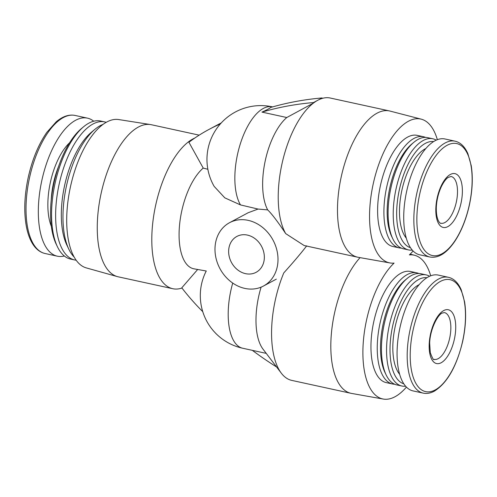 <?xml version="1.0" encoding="UTF-8"?>
<svg xmlns="http://www.w3.org/2000/svg" width="497" height="497" viewBox="0 0 497 497"><rect width="100%" height="100%" fill="white"/><g stroke="black" fill="none" stroke-linecap="round" stroke-linejoin="round"><path stroke-width="0.75" d="M248.04 212.778L258.073 209.057L267.684 209.896C271.921 213.996 277.929 221.904 285.707 233.621L304.114 245.518L357.641 257.191A74.836 33.156 102.3 0 0 358.2 257.303L389.921 262.938A73.581 32.603 102.3 0 0 394.084 263.081A73.581 32.603 -77.7 0 0 363.338 341.532A73.581 32.603 -77.7 0 0 383.262 399.054L351.541 393.419A74.836 33.156 -77.7 0 1 350.981 393.307A74.836 33.156 -77.7 0 1 331.139 336.773A74.836 33.156 -77.7 0 1 360.083 257.639M215.027 247.512A35.921 30.124 61.8 0 1 229.539 222.706A35.921 30.124 61.8 0 1 273.052 240.163A35.921 30.124 61.8 0 1 263.441 286.048A35.921 30.124 61.8 0 1 230.62 281.501A35.921 30.124 61.8 0 1 215.027 247.512M306.705 245.853C300.797 253.489 293.162 262.503 283.787 272.896A74.836 33.156 -77.7 0 0 281.314 373.179A74.836 33.156 -77.7 0 0 291.727 380.385L350.981 393.307M272.629 106.905L272.325 106.836A53.881 23.875 102.3 0 0 240.591 143.006A53.881 23.875 102.3 0 0 240.505 204.926L258.073 209.057M240.505 204.926L224.818 197.856L214.17 186.4A53.881 53.881 0 0 1 272.325 106.836M207.858 169.272L203.223 168.079L188.91 142.272A215.53 180.746 -118.2 0 1 208.852 129.506L217.481 124.89A215.53 180.746 -118.2 0 1 221.246 122.939M206.292 271.014L193.998 268.827A53.881 23.875 -77.7 0 1 179.516 225.396A53.881 23.875 -77.7 0 1 203.223 168.079M437.354 139.688A73.581 32.603 102.3 0 0 421.276 119.174L390.089 111.092A74.836 33.156 102.3 0 0 389.536 110.955A74.836 33.156 102.3 0 0 341.19 177.007A74.836 33.156 102.3 0 0 357.641 257.191M389.536 110.955L330.281 98.033A74.836 33.156 102.3 0 0 322.087 98.456L322.112 97.946A359.213 301.238 -118.2 0 0 270.585 107.489C269.536 108.495 266.665 110.036 261.956 112.105L286.781 117.522A53.881 23.875 102.3 0 0 265.038 161.749A53.881 23.875 102.3 0 0 267.684 209.896M322.112 97.946L317.8 100.251A74.836 33.156 102.3 0 0 313.458 103.072L313.483 102.562L317.8 100.251A74.836 33.156 -77.7 0 1 322.087 98.456M286.781 117.522L313.458 103.072A74.836 33.156 102.3 0 0 281.743 164.954A74.836 33.156 102.3 0 0 285.707 233.621M430.7 275.804A73.581 32.603 -77.7 0 0 414.622 255.29A73.581 32.603 -77.7 0 0 409.36 254.905A73.581 32.603 102.3 0 0 413.082 250.979M421.276 119.174A73.581 32.603 102.3 0 0 373.197 183.989A73.581 32.603 102.3 0 0 389.921 262.938M181.964 288.049A77.83 34.486 -77.7 0 1 172.757 288.714A77.83 34.486 -77.7 0 1 153.486 217.232A77.83 34.486 -77.7 0 1 194.781 138.048M202.745 311.644A215.53 180.746 -118.2 0 1 181.79 287.825L197.663 269.48M228.663 250.488A20.358 17.072 61.8 0 1 236.883 236.429A20.358 17.072 61.8 0 1 261.54 246.319A20.358 17.072 61.8 0 1 256.092 272.325A20.358 17.072 61.8 0 1 237.498 269.747A20.358 17.072 61.8 0 1 228.663 250.488M172.757 288.714L118.224 276.817A77.83 34.486 -77.7 0 1 117.354 276.605A77.83 34.486 -77.7 0 1 101.115 193.426A77.83 34.486 -77.7 0 1 150.516 124.567A77.83 34.486 -77.7 0 1 151.392 124.735L199.173 135.153M117.354 276.605L86.316 267.908A75.948 33.647 -77.7 0 1 70.468 186.742A75.948 33.647 -77.7 0 1 118.671 119.553L150.516 124.567M74.152 257.055A70.642 31.299 -77.7 0 1 68.847 249.245A70.642 31.299 -77.7 0 1 66.468 185.872A70.642 31.299 -77.7 0 1 95.026 129.239A70.642 31.299 -77.7 0 1 103.096 124.356M68.847 249.245L66.853 245.083A66.455 29.441 -77.7 0 1 64.616 185.468A66.455 29.441 -77.7 0 1 91.473 132.196L95.026 129.239M76.147 260.204A70.642 31.299 -77.7 0 1 74.656 259.962A70.642 31.299 -77.7 0 1 59.131 184.269A70.642 31.299 -77.7 0 1 104.768 121.92A70.642 31.299 -77.7 0 1 106.221 122.318M74.656 259.962L70.586 259.074A70.642 31.299 -77.7 0 1 57.441 246.76A70.642 31.299 -77.7 0 1 55.061 183.381A70.642 31.299 -77.7 0 1 83.614 126.754A70.642 31.299 -77.7 0 1 100.698 121.032L104.768 121.92M57.441 246.76L56.229 244.238A68.108 30.174 -77.7 0 1 53.937 183.138A68.108 30.174 -77.7 0 1 81.465 128.543L83.614 126.754M64.324 255.998A70.642 31.299 -77.7 0 1 57.348 256.191A70.642 31.299 -77.7 0 1 41.823 180.498A70.642 31.299 -77.7 0 1 87.46 118.143A70.642 31.299 -77.7 0 1 93.722 121.225M220.314 123.977A215.53 180.746 -118.2 0 0 208.852 129.506M406.422 387.101A73.581 32.603 -77.7 0 1 383.262 399.054M425.519 137.402A56.875 25.198 102.3 0 0 423.463 136.737L417.169 135.364A56.875 25.198 102.3 0 0 407.683 137.054A56.875 25.198 102.3 0 0 378.652 195.638A56.875 25.198 102.3 0 0 392.928 246.506L399.221 247.879A56.875 25.198 102.3 0 0 401.365 248.133M394.705 384.249A56.875 25.198 -77.7 0 1 392.562 383.995L386.275 382.622A56.875 25.198 -77.7 0 1 373.769 321.683A56.875 25.198 -77.7 0 1 410.516 271.486L416.803 272.859A56.875 25.198 -77.7 0 1 418.859 273.518M423.463 136.737A56.875 25.198 102.3 0 0 413.976 138.427A56.875 25.198 102.3 0 0 384.945 197.011A56.875 25.198 102.3 0 0 399.221 247.879M436.242 140.154A56.875 25.198 102.3 0 0 432.775 138.769L427.656 137.657A56.875 25.198 102.3 0 0 418.17 139.346A56.875 25.198 102.3 0 0 413.908 142.26L411.876 143.95A54.484 24.142 102.3 0 0 389.853 187.624A54.484 24.142 102.3 0 0 391.692 236.497L392.835 238.877A56.875 25.198 102.3 0 0 403.415 248.792L408.534 249.91A56.875 25.198 102.3 0 0 412.262 250.097M413.908 142.26A56.875 25.198 102.3 0 0 390.915 187.854A56.875 25.198 102.3 0 0 392.835 238.877M432.775 138.769A56.875 25.198 102.3 0 0 423.289 140.458A56.875 25.198 102.3 0 0 394.258 199.042A56.875 25.198 102.3 0 0 408.534 249.91M433.608 141.589A54.335 24.073 102.3 0 0 425.395 143.353A54.335 24.073 102.3 0 0 397.793 198.359A54.335 24.073 102.3 0 0 410.46 247.692M425.848 148.522A48.495 21.489 102.3 0 0 425.128 148.883A48.495 21.489 102.3 0 0 401.731 190.978A48.495 21.489 102.3 0 0 406.297 238.156M455.066 141.179L444.952 138.974A59.267 26.26 102.3 0 0 435.061 140.738A59.267 26.26 102.3 0 0 404.806 201.782A59.267 26.26 102.3 0 0 419.685 254.793L429.806 256.999C438.36 258.483 446.722 253.209 454.892 241.182C461.346 231.31 466.161 219.332 469.336 205.255C472.454 190.773 473.082 177.572 471.231 165.656L467.882 153.679C464.794 146.621 460.526 142.459 455.066 141.179A59.267 26.26 102.3 0 0 445.182 142.943A59.267 26.26 102.3 0 0 414.927 203.987A59.267 26.26 102.3 0 0 429.806 256.999M450.375 174.453A27.54 12.201 102.3 0 0 435.869 207.622A27.54 12.201 102.3 0 0 447.822 226.632A27.54 12.201 102.3 0 0 462.322 193.463A27.54 12.201 102.3 0 0 450.375 174.453M313.483 102.562A359.213 301.238 -118.2 0 0 261.956 112.105M281.314 373.179L263 349.118A53.881 23.875 -77.7 0 1 261.111 287.142M441.162 362.748A27.54 12.201 -77.7 0 1 429.215 343.738A27.54 12.201 -77.7 0 1 443.715 310.569A27.54 12.201 -77.7 0 1 455.668 329.586A27.54 12.201 -77.7 0 1 441.162 362.748M423.152 393.115L413.032 390.909A59.267 26.26 -77.7 0 1 400.004 327.405A59.267 26.26 -77.7 0 1 438.292 275.089L448.412 277.301A59.267 26.26 -77.7 0 0 410.124 329.61A59.267 26.26 -77.7 0 0 423.152 393.115C426.73 393.879 430.439 393.239 434.272 391.201C447.151 383.15 456.619 366.537 462.676 341.371C465.795 326.889 466.428 313.694 464.577 301.778L461.228 289.801C458.141 282.743 453.867 278.575 448.412 277.301M399.638 374.278A48.495 21.489 -77.7 0 1 395.227 326.361A48.495 21.489 -77.7 0 1 419.188 284.638M403.806 383.808A54.335 24.073 -77.7 0 1 392.698 325.815A54.335 24.073 -77.7 0 1 426.948 277.705M405.602 386.212A56.875 25.198 -77.7 0 1 401.874 386.026A56.875 25.198 -77.7 0 1 389.375 325.088A56.875 25.198 -77.7 0 1 426.115 274.891A56.875 25.198 -77.7 0 1 429.582 276.27M401.874 386.026L396.761 384.908A56.875 25.198 -77.7 0 1 386.175 374.993A56.875 25.198 -77.7 0 1 384.262 323.969A56.875 25.198 -77.7 0 1 407.248 278.382A56.875 25.198 -77.7 0 1 421.002 273.772L426.115 274.891M386.175 374.993L385.032 372.613A54.484 24.142 -77.7 0 1 383.199 323.74A54.484 24.142 -77.7 0 1 405.217 280.066L407.248 278.382M392.562 383.995A56.875 25.198 -77.7 0 1 380.062 323.056A56.875 25.198 -77.7 0 1 416.803 272.859M252.321 350.342A359.213 301.238 -118.2 0 0 276.599 366.985M51.197 200.459A48.495 21.489 -77.7 0 1 58.658 166.253M51.365 226.371A50.887 22.545 -77.7 0 1 69.599 142.757M57.348 256.191L45.041 253.501A70.642 31.299 -77.7 0 1 29.516 177.808A70.642 31.299 -77.7 0 1 75.153 115.459L87.46 118.143M447.157 145.267A57.292 25.384 102.3 0 0 419.344 239.43A57.292 25.384 102.3 0 0 467.006 213.927A57.292 25.384 102.3 0 0 447.157 145.267M206.267 270.964A53.881 53.881 0 0 0 242.704 348.242A53.881 23.875 -77.7 0 1 232.733 283.066M435.192 389.934A57.292 25.384 -77.7 0 1 415.343 321.273A57.292 25.384 -77.7 0 1 463.005 295.771A57.292 25.384 -77.7 0 1 435.192 389.934M444.84 222.544A23.949 10.611 -77.7 0 1 440.851 223.252C441.193 224.048 435.888 221.991 436.323 206.951C436.77 199.695 438.447 192.923 441.342 186.642C443.61 182.082 445.821 179.044 447.977 177.535L451.052 176.46A23.949 10.611 -77.7 0 1 457.066 197.881A23.949 10.611 -77.7 0 1 444.84 222.544M434.192 359.374A23.949 10.611 102.3 0 0 449.661 338.233A23.949 10.611 102.3 0 0 444.399 312.576L442.268 313.054C438.242 314.123 430.135 328.604 429.663 343.067L430.278 352.646C432.489 358.436 433.794 360.679 434.192 359.374M263.441 286.048L276.332 279.146M229.539 222.706L248.053 212.797M45.041 253.501C39.946 252.339 35.697 248.941 32.299 243.3C29.652 238.864 27.695 233.348 26.416 226.75C23.757 212.281 24.334 195.986 28.136 177.864C32.162 159.723 38.393 144.552 46.836 132.364L56.223 121.808C62.69 116.329 68.996 114.211 75.153 115.459M266.243 353.379L242.704 348.242M414.622 255.29L410.155 254.135"/></g></svg>

